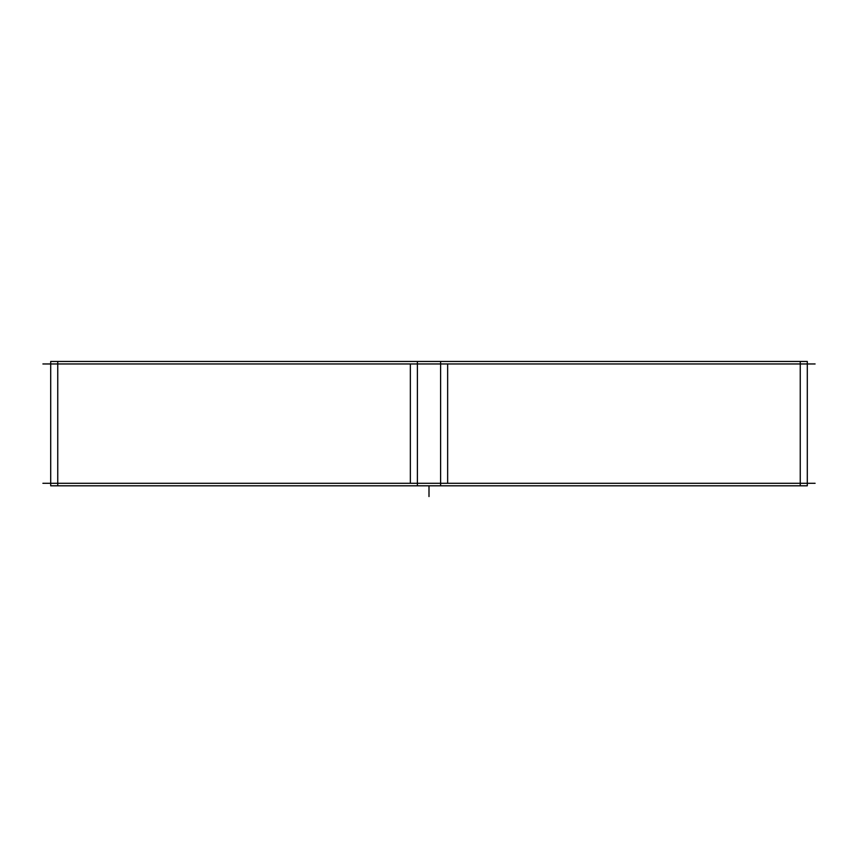 <?xml version="1.0" encoding="UTF-8"?>
<svg xmlns="http://www.w3.org/2000/svg" width="858" height="858" viewBox="0 0 858 858"><rect width="100%" height="100%" fill="white"/><g stroke="black" fill="none" stroke-linecap="round" stroke-linejoin="round"><path stroke-width="1.29" d="M42.9 363.964L815.1 363.964M807.303 361.454L807.303 485.8L440.604 485.8L440.604 361.454L807.303 361.454M800.246 361.454L800.246 485.8M57.754 361.454L57.754 485.8M417.396 361.454L417.396 485.8L50.697 485.8L50.697 361.454L440.604 361.454M417.396 485.8L440.604 485.8M42.9 483.29L815.1 483.29M410.349 363.964L410.349 483.29L410.349 363.964M447.651 363.964L447.651 483.29L447.651 363.964M429 485.8L429 496.546L429 485.8"/></g></svg>
